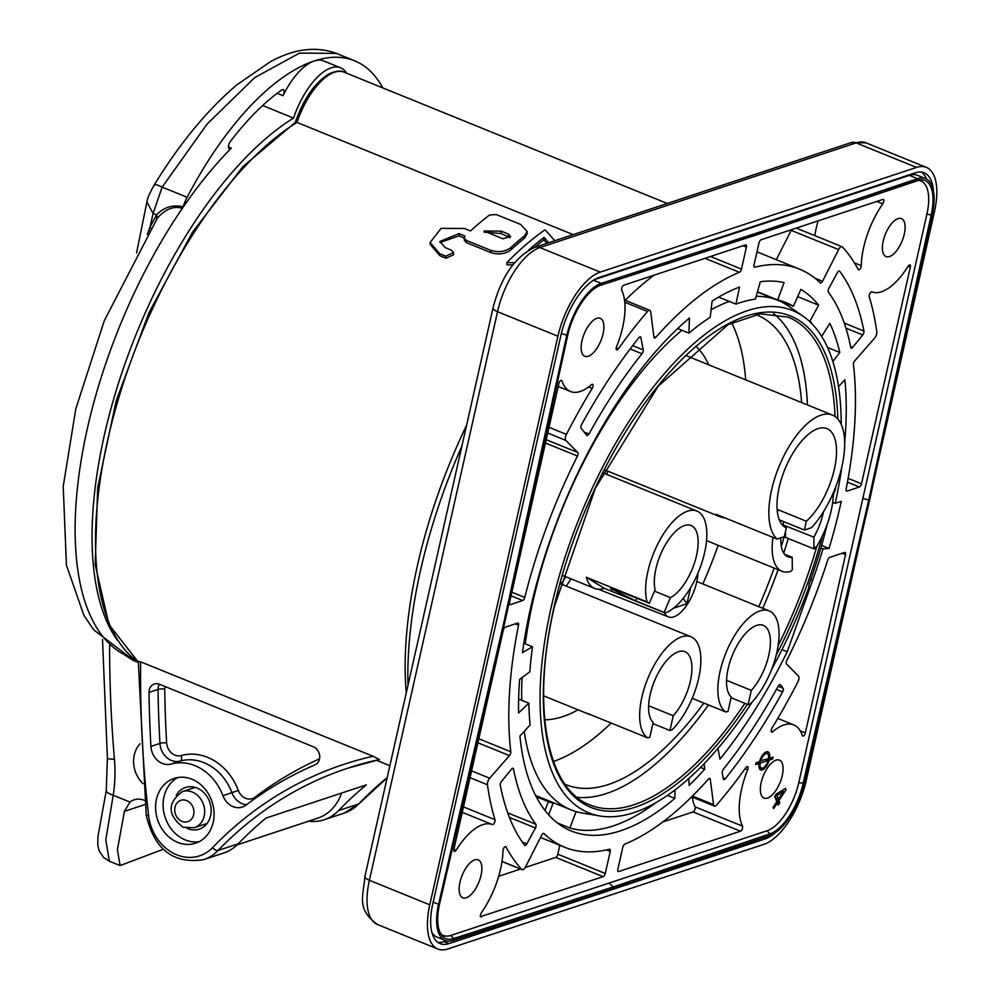 <?xml version="1.0" encoding="UTF-8"?>
<svg xmlns="http://www.w3.org/2000/svg" width="999" height="999" viewBox="0 0 999 999"><rect width="100%" height="100%" fill="white"/><g stroke="black" fill="none" stroke-linecap="round" stroke-linejoin="round"><path stroke-width="1.5" d="M295.217 122.602C303.559 98.801 314.835 82.555 329.046 73.876C336.226 70.842 341.233 70.28 344.068 72.178A56.556 24.938 112.1 0 0 296.99 122.415L295.304 123.352M406.243 692.994A302.247 133.317 -67.9 0 1 417.445 565.434A302.247 133.317 -67.9 0 1 466.57 425.312M138.287 662A302.247 133.317 112.1 0 1 117.757 401.173A302.247 133.317 112.1 0 1 296.99 122.415L573.176 234.628M138.973 661.85L140.659 661.837L373.064 756.255L379.458 759.552A438.748 368.606 -108.3 0 0 347.652 768.231A438.748 368.606 -108.3 0 0 218.069 850.486A48.751 40.959 71.7 0 1 203.671 859.627L223.764 852.984A48.751 40.959 -108.3 0 0 238.162 843.843A438.748 368.606 71.7 0 1 265.934 818.106L366.333 784.877A438.748 368.606 -108.3 0 0 338.561 810.601A48.751 40.959 71.7 0 1 324.163 819.742A48.751 40.959 71.7 0 1 308.566 821.203M347.652 768.231L379.458 759.552M514.56 262.712L506.818 262.65L506.943 264.847L512.812 264.91M440.047 242.495L459.003 235.889L464.185 237.999M527.01 234.053L524.575 238.112A302.247 133.317 112.1 0 0 511.038 249.738L511.038 247.415C505.244 251.773 498.451 252.735 490.659 250.287L466.333 240.409L464.185 237.937L465.022 236.101L458.941 233.629L439.872 241.496L445.217 247.627L451.298 250.1L453.446 252.597L445.804 256.169L439.722 253.696L430.107 242.545L430.294 244.593L439.972 255.769L446.041 258.242L453.646 254.72M464.185 237.937L464.26 240.172L466.421 242.657L490.746 252.535C498.588 254.995 505.357 254.058 511.038 249.738M461.9 446.016A312 137.612 112.1 0 0 420.529 570.379A312 137.612 112.1 0 0 408.004 685.202M876.747 467.657L934.452 211.601A58.504 25.799 -67.9 0 0 926.348 167.37A58.504 25.799 -67.9 0 0 916.533 167.42L600.249 272.115A58.504 25.799 -67.9 0 0 557.917 336.238L429.782 904.819A58.504 25.799 -67.9 0 0 437.887 949.05A58.504 25.799 -67.9 0 0 447.702 949L763.985 844.305A58.504 25.799 -67.9 0 0 806.318 780.182L862.337 531.58M933.428 190.759A52.647 23.227 112.1 0 0 924.15 172.79A52.647 23.227 112.1 0 0 915.309 172.827L599.025 277.522A52.647 23.227 112.1 0 0 560.938 335.239L432.792 903.82A52.647 23.227 112.1 0 0 440.097 943.63A52.647 23.227 112.1 0 0 448.926 943.593L765.209 838.898A52.647 23.227 112.1 0 0 775.549 832.529M921.59 172.115A52.647 23.227 -67.9 0 1 926.523 179.083M446.403 940.833L444.056 941.607A52.647 23.227 -67.9 0 1 437.787 942.332M431.955 932.591A47.777 21.066 112.1 0 0 437.062 937.137L445.167 940.434A47.777 21.066 -67.9 0 1 438.549 904.307L439.56 903.983A45.829 20.217 112.1 0 0 439.797 931.905A45.829 20.217 112.1 0 0 453.596 938.585L613.361 886.9L612.949 888.698L769.467 835.701L769.879 833.89A45.829 20.217 112.1 0 0 803.034 783.666L868.718 500.024L862.849 498.389L926.922 214.086A43.881 19.356 -67.9 0 0 918.593 180.344L760.614 233.466L761.013 231.668L601.248 283.354L600.849 285.165A45.829 20.217 112.1 0 0 599.475 285.677A45.829 20.217 112.1 0 0 567.694 335.389L505.244 620.342L488.499 692.644L505.244 620.342L504.245 620.679L438.549 904.307L433.179 902.134M761.013 231.668L917.544 178.659A47.777 21.066 -67.9 0 1 925.549 178.621L917.444 175.325A47.777 21.066 112.1 0 0 909.427 175.362L594.517 279.608M504.245 620.679L566.683 335.726A47.777 21.066 -67.9 0 1 601.248 283.354L593.518 280.22M612.949 888.698L453.184 940.396A47.777 21.066 -67.9 0 1 445.167 940.434M925.549 178.621A47.777 21.066 -67.9 0 1 932.167 214.735L869.729 499.7L804.033 783.328A47.777 21.066 -67.9 0 1 769.467 835.701M932.167 214.735L931.168 215.072A45.829 20.217 112.1 0 0 917.132 180.469L917.544 178.659L909.427 175.362M869.729 499.7L868.718 500.024L931.168 215.072L926.922 214.086M767.045 830.768L769.879 833.89L613.361 886.9L608.903 883.116L767.045 830.768A43.881 19.356 -67.9 0 0 798.788 782.679L862.849 498.389M439.56 903.983L488.499 692.644M759.939 233.791L600.324 285.352L760.614 233.466M439.797 931.905L441.371 934.34A43.881 19.356 -67.9 0 0 450.749 935.464L608.903 883.116M904.22 221.728A20.479 9.028 112.1 0 0 901.46 218.631A20.479 9.028 112.1 0 0 883.203 241.084A20.479 9.028 112.1 0 0 883.278 253.471A20.479 9.028 112.1 0 0 886.038 256.568A20.479 9.028 112.1 0 0 889.472 256.556A20.479 9.028 112.1 0 0 901.86 241.621A20.479 9.028 112.1 0 0 904.22 221.728M767.282 768.181A20.479 9.028 112.1 0 0 761.176 782.604A20.479 9.028 112.1 0 0 764.01 798.076A20.479 9.028 112.1 0 0 776.148 790.047A20.479 9.028 112.1 0 0 779.42 760.139A20.479 9.028 112.1 0 0 775.986 760.164A20.479 9.028 112.1 0 0 767.282 768.181M638.935 337.674A336.376 148.364 112.1 0 0 581.618 424.5A2.922 1.286 112.1 0 0 581.131 428.171L586.75 435.389A2.922 1.286 112.1 0 0 587 435.601A2.922 1.286 112.1 0 0 587.499 435.601L588.985 434.028A312 137.612 -67.9 0 1 641.982 353.758A2.922 1.286 112.1 0 0 643.106 351.348A2.922 1.286 112.1 0 0 643.194 349.887L640.896 337.625A2.922 1.286 112.1 0 0 640.409 336.875A2.922 1.286 112.1 0 0 638.935 337.674M596.965 348.239A20.479 9.028 112.1 0 0 603.071 333.816A20.479 9.028 112.1 0 0 600.237 318.331A20.479 9.028 112.1 0 0 588.086 326.373A20.479 9.028 112.1 0 0 584.815 356.281A20.479 9.028 112.1 0 0 588.249 356.256A20.479 9.028 112.1 0 0 596.965 348.239M460.015 894.692A20.479 9.028 112.1 0 0 462.787 897.789A20.479 9.028 112.1 0 0 481.031 875.336A20.479 9.028 112.1 0 0 480.969 862.949A20.479 9.028 112.1 0 0 478.196 859.852A20.479 9.028 112.1 0 0 474.762 859.864A20.479 9.028 112.1 0 0 462.387 874.787A20.479 9.028 112.1 0 0 460.015 894.692M535.914 824.312A312 137.612 -67.9 0 1 513.498 769.018A2.922 1.286 112.1 0 0 513.011 768.281A2.922 1.286 112.1 0 0 512.524 768.281A2.922 1.286 112.1 0 0 511.55 769.055L501.523 781.455A2.922 1.286 112.1 0 0 500.299 785.364A336.376 148.364 112.1 0 0 524.562 845.191A2.922 1.286 112.1 0 0 524.837 845.404A2.922 1.286 112.1 0 0 526.823 843.843L535.452 827.971A2.922 1.286 112.1 0 0 536.063 826.335L535.926 824.325L507.729 812.874M828.333 292.108A312 137.612 -67.9 0 1 850.748 347.402A2.922 1.286 112.1 0 0 851.223 348.139A2.922 1.286 112.1 0 0 851.71 348.139A2.922 1.286 112.1 0 0 852.684 347.365L862.724 334.965A2.922 1.286 112.1 0 0 863.935 331.056A336.376 148.364 112.1 0 0 839.672 271.228A2.922 1.286 112.1 0 0 839.41 271.004A2.922 1.286 112.1 0 0 837.424 272.577L828.795 288.449A2.922 1.286 112.1 0 0 828.171 290.085L828.308 292.095M778.209 686.163A321.753 141.92 -67.9 0 1 723.463 769.105A2.922 1.286 112.1 0 0 722.252 772.989L723.338 778.795A2.922 1.286 112.1 0 0 723.825 779.545A2.922 1.286 112.1 0 0 725.299 778.745A336.376 148.364 112.1 0 0 782.617 691.92A2.922 1.286 112.1 0 0 783.104 688.249L780.444 684.827A2.922 1.286 112.1 0 0 780.182 684.627A2.922 1.286 112.1 0 0 778.209 686.163M616.183 348.027L618.294 348.876A2.922 1.286 112.1 0 1 616.67 349.875A2.922 1.286 112.1 0 1 616.258 347.652A2.922 1.286 112.1 0 1 616.558 346.69A58.504 25.799 -67.9 0 0 622.652 327.335A58.504 25.799 -67.9 0 0 621.69 290.272L621.64 288.411A2.922 1.286 112.1 0 1 623.751 285.214L745.529 244.905A2.922 1.286 112.1 0 1 746.016 244.905A2.922 1.286 112.1 0 1 746.415 247.115L741.458 269.106A2.922 1.286 112.1 0 1 739.422 272.29L705.019 258.304M618.294 348.876A355.881 156.968 -67.9 0 1 647.552 311.476A4.87 2.148 -67.9 0 1 649.862 310.339A4.87 2.148 -67.9 0 1 650.699 311.8L653.92 337.113A2.922 1.286 112.1 0 0 654.432 337.987A2.922 1.286 112.1 0 0 655.781 337.35A312 137.612 -67.9 0 1 739.422 272.29M754.108 266.883L754.844 267.183A2.922 1.286 112.1 0 1 754.42 267.158A2.922 1.286 112.1 0 1 754.02 264.947L758.978 242.957A2.922 1.286 112.1 0 1 761.088 239.748L882.854 199.438A2.922 1.286 112.1 0 1 883.353 199.438A2.922 1.286 112.1 0 1 883.753 201.648L882.779 203.858A58.504 25.799 -67.9 0 0 863.623 247.565A58.504 25.799 -67.9 0 0 861.263 265.697A2.922 1.286 112.1 0 1 861.15 266.596A2.922 1.286 112.1 0 1 858.541 269.805A2.922 1.286 112.1 0 1 858.191 269.468A355.881 156.968 -67.9 0 0 842.432 246.965A4.87 2.148 -67.9 0 0 842.07 246.716A4.87 2.148 -67.9 0 0 838.623 249.6L791.196 230.332L776.298 259.703M754.844 267.183A312 137.612 -67.9 0 1 799.55 269.156A312 137.612 -67.9 0 1 820.279 282.892A2.922 1.286 112.1 0 0 820.479 283.029A2.922 1.286 112.1 0 0 822.539 281.293L838.623 249.6M622.777 847.314L617.819 869.305A2.922 1.286 112.1 0 0 618.219 871.515A2.922 1.286 112.1 0 0 618.718 871.515L740.484 831.205A2.922 1.286 112.1 0 0 742.594 828.009L742.544 826.136A58.504 25.799 -67.9 0 1 741.595 789.085A58.504 25.799 -67.9 0 1 747.677 769.73A2.922 1.286 112.1 0 0 747.976 768.755A2.922 1.286 112.1 0 0 747.577 766.545A2.922 1.286 112.1 0 0 745.953 767.544A355.881 156.968 -67.9 0 1 716.683 804.944A4.87 2.148 -67.9 0 1 714.372 806.081A4.87 2.148 -67.9 0 1 713.536 804.62L710.314 779.307A2.922 1.286 112.1 0 0 709.814 778.433A2.922 1.286 112.1 0 0 708.466 779.07A312 137.612 -67.9 0 1 624.812 844.13A2.922 1.286 112.1 0 0 622.777 847.314M603.146 876.672L555.719 857.404A2.922 1.286 -67.9 0 0 557.842 854.195L605.269 873.463A2.922 1.286 112.1 0 1 603.146 876.672L480.544 916.632M605.269 873.463L610.227 851.46A2.922 1.286 112.1 0 0 609.815 849.25A2.922 1.286 112.1 0 0 609.402 849.237A312 137.612 -67.9 0 1 564.685 847.264A312 137.612 -67.9 0 1 543.956 833.516A2.922 1.286 112.1 0 0 543.768 833.391A2.922 1.286 112.1 0 0 541.695 835.114L525.611 866.82A4.87 2.148 -67.9 0 1 522.165 869.704A4.87 2.148 -67.9 0 1 521.803 869.455A355.881 156.968 -67.9 0 1 506.043 846.952A2.922 1.286 112.1 0 0 505.694 846.615A2.922 1.286 112.1 0 0 503.096 849.824A2.922 1.286 112.1 0 0 502.972 850.723A58.504 25.799 -67.9 0 1 500.611 868.855A58.504 25.799 -67.9 0 1 481.456 912.562L480.482 914.772A2.922 1.286 112.1 0 0 480.894 916.982A2.922 1.286 112.1 0 0 481.381 916.97M785.551 788.411L776.273 794.055L774.687 796.465L776.797 801.673L773.076 807.304L773.613 808.603L777.322 802.971L778.209 805.144L779.794 802.734L778.92 800.561L786.076 789.709L785.551 788.411M755.594 764.61L759.128 763.448A9.753 4.296 112.1 0 0 760.651 769.917A9.753 4.296 112.1 0 0 762.287 769.917A9.753 4.296 112.1 0 0 769.118 760.139L772.639 758.965L773.051 757.167L769.517 758.328A9.753 4.296 112.1 0 0 767.994 751.86A9.753 4.296 112.1 0 0 766.358 751.86A9.753 4.296 112.1 0 0 759.527 761.638L756.006 762.811L755.594 764.61M717.956 748.413L719.979 759.128A304.195 134.178 112.1 0 0 787.2 651.748L812.749 580.057A294.455 129.87 112.1 0 0 822.989 548.863L829.058 548.463A307.13 135.464 112.1 0 0 841.258 501.361L835.239 503.346A295.429 130.307 112.1 0 0 841.807 467.095M844.667 442.757A295.429 130.307 112.1 0 0 844.867 379.72L838.536 386.663M832.854 361.526L839.797 352.472A294.455 129.87 112.1 0 0 829.832 323.351L821.653 336.363M812.537 324.4A275.924 121.703 112.1 0 0 810.027 321.079L818.618 305.157A294.455 129.87 112.1 0 0 800.886 289.373L793.418 306.293A275.924 121.703 112.1 0 0 785.976 302.572A275.924 121.703 112.1 0 0 777.659 299.95L784.078 282.617A294.455 129.87 112.1 0 0 760.314 281.718L755.394 299.113A275.924 121.703 112.1 0 0 739.685 302.797A275.924 121.703 112.1 0 0 735.938 304.108L739.56 287.05A294.455 129.87 112.1 0 0 712.087 301.124L710.202 317.295A275.924 121.703 112.1 0 0 688.948 333.142L689.41 318.032A294.455 129.87 112.1 0 0 522.44 652.697L532.492 646.753A275.924 121.703 112.1 0 0 529.832 671.79L519.605 679.407A294.455 129.87 112.1 0 0 518.581 712.911L528.871 703.184A275.924 121.703 112.1 0 0 530.119 724.912L519.917 736.101A294.455 129.87 112.1 0 0 571.291 831.006A294.455 129.87 112.1 0 0 620.691 830.768A294.455 129.87 112.1 0 0 674.824 798.388L675.087 789.859M688.885 778.433L689.098 785.414A294.455 129.87 112.1 0 0 704.732 769.168L704.145 763.698M771.178 731.118L772.739 731.755A2.922 1.286 112.1 0 1 772.177 732.092A2.922 1.286 112.1 0 1 771.69 732.092A2.922 1.286 112.1 0 1 772.052 727.996A355.881 156.968 -67.9 0 0 797.839 682.005A4.87 2.148 -67.9 0 0 798.426 676.023L786.475 663.923A2.922 1.286 112.1 0 1 786.8 660.389A312 137.612 -67.9 0 0 827.734 560.064A2.922 1.286 112.1 0 1 829.707 557.38L844.63 552.435A2.922 1.286 112.1 0 1 845.117 552.435A2.922 1.286 112.1 0 1 845.529 554.645L805.344 732.941L800.211 730.856M772.739 731.755A58.504 25.799 -67.9 0 1 783.915 724.962A58.504 25.799 -67.9 0 1 793.73 724.912A58.504 25.799 -67.9 0 1 802.309 735.589L803.233 736.151A2.922 1.286 112.1 0 0 805.344 732.941M802.309 735.601L803.233 736.151M859.377 487L847.077 491.083A2.922 1.286 112.1 0 1 846.59 491.083A2.922 1.286 112.1 0 1 846.153 489.023A312 137.612 -67.9 0 0 853.446 364.66A2.922 1.286 112.1 0 1 854.782 360.801L874.55 338.199A4.87 2.148 -67.9 0 0 876.785 331.668A355.881 156.968 -67.9 0 0 869.242 296.715A2.922 1.286 112.1 0 1 869.667 293.893A2.922 1.286 112.1 0 1 871.39 291.858A2.922 1.286 112.1 0 1 871.877 291.858A58.504 25.799 -67.9 0 0 881.543 291.745A58.504 25.799 -67.9 0 0 908.079 266.233L910.314 267.158L861.5 483.803A2.922 1.286 112.1 0 1 859.377 487L847.452 482.155M910.314 267.158A2.922 1.286 112.1 0 0 909.914 264.935A2.922 1.286 112.1 0 0 909.427 264.947L908.079 266.233M509.615 604.245L510.452 604.595A2.922 1.286 112.1 0 1 509.965 604.595A2.922 1.286 112.1 0 1 509.552 602.385L558.891 383.479A2.922 1.286 112.1 0 1 561.001 380.269L561.925 380.819L561.001 380.269M510.452 604.595L522.689 600.536A2.922 1.286 112.1 0 0 524.775 597.464A312 137.612 -67.9 0 1 577.447 456.031A2.922 1.286 112.1 0 0 577.759 452.497L565.821 440.397A4.87 2.148 -67.9 0 1 566.408 434.415A355.881 156.968 -67.9 0 1 592.182 388.424A2.922 1.286 112.1 0 0 592.544 384.315A2.922 1.286 112.1 0 0 592.057 384.328A2.922 1.286 112.1 0 0 591.495 384.665A58.504 25.799 -67.9 0 1 580.319 391.458A58.504 25.799 -67.9 0 1 570.504 391.508A58.504 25.799 -67.9 0 1 561.938 380.819L560.801 380.357M510.801 751.748A312 137.612 -67.9 0 1 518.531 625.187A2.922 1.286 112.1 0 0 518.094 623.101A2.922 1.286 112.1 0 0 517.607 623.101L505.369 627.16A2.922 1.286 112.1 0 0 503.246 630.357L453.921 849.262A2.922 1.286 112.1 0 0 454.32 851.473A2.922 1.286 112.1 0 0 454.82 851.473L456.156 850.186A58.504 25.799 -67.9 0 1 482.692 824.674A58.504 25.799 -67.9 0 1 492.357 824.562A2.922 1.286 112.1 0 0 492.844 824.562A2.922 1.286 112.1 0 0 494.567 822.527A2.922 1.286 112.1 0 0 494.992 819.704A355.881 156.968 -67.9 0 1 487.45 784.752A4.87 2.148 -67.9 0 1 489.685 778.221L509.453 755.619A2.922 1.286 112.1 0 0 510.801 751.748L478.821 738.761M654.02 275.187A312 137.612 112.1 0 0 625.149 300.299M818.131 220.866A58.504 25.799 112.1 0 0 816.195 228.296A58.504 25.799 112.1 0 0 814.809 235.639M791.57 229.658A4.87 2.148 112.1 0 0 791.196 230.332M692.295 797.102A58.504 25.799 112.1 0 0 695.129 806.88A2.922 1.286 -67.9 0 1 695.167 808.74A2.922 1.286 -67.9 0 1 693.056 811.937L662.787 821.965M555.719 857.404L525.249 867.494M520.554 869.043L498.676 876.285M557.842 854.195L559.84 845.304M786.076 789.709L784.477 789.06M778.92 800.561L776.485 799.575L777.359 801.747L776.71 802.734M782.716 790.134L782.092 791.083M777.047 798.713L776.485 799.575M779.794 802.734L777.359 801.747M777.322 802.971L776.223 802.534M775.012 795.966L775.961 798.276L778.383 799.262L776.885 795.579L783.428 791.62L781.53 790.858M776.885 795.579L775.611 795.054M783.428 791.62L778.383 799.262M759.128 763.448L756.855 762.524M766.595 751.797A9.753 4.296 -67.9 0 1 767.22 753.646M769.517 758.328L768.606 757.954M757.866 762.187L760.139 763.111L768.106 760.476A7.805 3.447 -67.9 0 1 762.699 768.106A7.805 3.447 -67.9 0 1 761.388 768.119A9.753 4.296 -67.9 0 1 759.852 768.93A9.753 4.296 -67.9 0 1 759.615 768.993M768.531 758.541L769.355 758.266M759.565 761.5L760.376 761.238M766.845 759.215L769.118 760.139M772.639 758.965L770.379 758.054M760.539 761.3A7.805 3.447 -67.9 0 1 765.946 753.671A7.805 3.447 -67.9 0 1 767.257 753.658A7.805 3.447 -67.9 0 1 768.506 758.666L759.727 760.976M768.106 760.476L765.833 759.552M758.99 767.145L761.388 768.119A7.805 3.447 -67.9 0 1 760.139 763.111M829.058 548.463L821.628 545.442M820.891 548.001L822.989 548.863M700.486 767.432L704.732 769.168M667.457 795.391L674.824 798.388M818.618 305.157L797.677 296.653M839.797 352.472L827.547 347.49M781.98 649.625L787.2 651.748M576.061 476.748L576.336 476.973A274.95 121.279 -67.9 0 1 681.867 330.269M711.076 309.815A274.95 121.279 -67.9 0 1 729.307 301.423M756.193 296.291A274.95 121.279 -67.9 0 1 777.909 300.349A274.95 121.279 -67.9 0 1 788.448 306.069L803.046 316.183A271.054 119.555 -67.9 0 1 841.22 424.35M576.336 476.973A274.95 121.279 112.1 0 0 526.236 636.912L524.725 637.749M557.292 822.889L569.842 827.996L576.123 811.613A274.95 121.279 -67.9 0 1 570.928 809.814A274.95 121.279 -67.9 0 1 524.2 731.405M521.728 700.287A274.95 121.279 -67.9 0 1 522.077 677.559M525.249 643.806A274.95 121.279 -67.9 0 1 526.236 636.912M576.123 811.613A274.95 121.279 112.1 0 0 582.479 813.061L599.999 815.996A271.054 119.555 -67.9 0 1 559.602 574.825A271.054 119.555 -67.9 0 1 747.177 310.764A271.054 119.555 -67.9 0 1 803.046 316.183M827.197 524.313A269.106 118.694 -67.9 0 1 809.527 582.991A5.844 2.585 112.1 0 0 809.103 584.452A5.844 2.585 112.1 0 0 808.915 587.2A271.054 119.555 -67.9 0 1 771.715 669.23M752.384 701.748A271.054 119.555 -67.9 0 1 634.09 812.574A271.054 119.555 -67.9 0 1 599.999 815.996M835.813 486.675A271.054 119.555 -67.9 0 1 835.201 490.334A5.844 2.585 112.1 0 0 833.566 494.28A5.844 2.585 112.1 0 0 833.478 494.742A269.106 118.694 -67.9 0 1 833.266 495.854M553.321 802.659L548.651 814.834M655.781 802.734A292.507 129.021 -67.9 0 1 569.842 827.996M788.273 538.461A263.249 116.109 -67.9 0 1 783.74 553.171M778.109 569.692A263.249 116.109 -67.9 0 1 762.786 608.291M708.466 704.932A263.249 116.109 -67.9 0 1 577.085 797.302M773.588 313.599A263.249 116.109 -67.9 0 1 807.454 404.932M564.997 784.24A253.496 111.813 112.1 0 0 566.033 784.677A253.496 111.813 112.1 0 0 608.566 784.465A253.496 111.813 112.1 0 0 703.895 703.071M758.79 606.668A253.496 111.813 112.1 0 0 774.113 568.056M781.318 546.378A253.496 111.813 112.1 0 0 784.178 536.85M801.61 402.547A253.496 111.813 112.1 0 0 756.855 314.947A253.496 111.813 112.1 0 0 755.806 314.535M731.668 322.827A253.496 111.813 -67.9 0 1 745.666 379.82M718.169 545.342A253.496 111.813 -67.9 0 1 702.859 583.953M611.151 723.051A253.496 111.813 -67.9 0 1 553.471 761.463M544.742 719.804A204.745 90.31 112.1 0 0 562.799 716.62A204.745 90.31 112.1 0 0 578.046 709.827M708.716 364.81A204.745 90.31 112.1 0 0 696.353 346.591M647.689 737.886A55.082 24.301 -67.9 0 1 641.895 697.215A55.082 24.301 -67.9 0 1 690.996 636.788A55.082 24.301 -67.9 0 1 698.626 678.433A55.082 24.301 -67.9 0 1 672.102 729.807L669.929 730.531L673.264 715.759A38.998 17.208 112.1 0 0 690.346 681.181A38.998 17.208 112.1 0 0 684.939 651.685A38.998 17.208 112.1 0 0 650.187 694.467A38.998 17.208 112.1 0 0 653.171 722.414L649.85 737.175L647.689 737.886L586.875 713.186A55.082 24.301 -67.9 0 0 588.723 714.16A55.082 24.301 -67.9 0 0 590.721 714.76M670.429 597.639A39.485 17.42 112.1 0 0 696.565 555.394A39.485 17.42 112.1 0 0 691.096 525.536A39.485 17.42 112.1 0 0 655.893 568.856A39.485 17.42 112.1 0 0 655.094 589.735L649.3 603.296L647.065 601.922A55.082 24.301 -67.9 0 1 647.864 571.515A55.082 24.301 -67.9 0 1 696.965 511.088A55.082 24.301 -67.9 0 1 704.595 552.734A55.082 24.301 -67.9 0 1 665.084 612.999L664.123 612.412L670.429 597.639L654.482 591.158M804.395 530.044L806.38 521.228A53.621 23.651 112.1 0 0 834.365 469.168A53.621 23.651 112.1 0 0 826.935 428.633A53.621 23.651 112.1 0 0 779.145 487.45A53.621 23.651 112.1 0 0 786.3 527.872L784.315 536.688L777.11 539.073A68.244 30.107 -67.9 0 1 771.615 489.947A68.244 30.107 -67.9 0 1 832.442 415.084A68.244 30.107 -67.9 0 1 841.895 466.683A68.244 30.107 -67.9 0 1 811.588 527.659L804.395 530.044L779.32 519.855M724.824 517.832A68.244 30.107 -67.9 0 1 720.267 516.845A68.244 30.107 -67.9 0 1 716.308 514.373L777.11 539.073M607.642 471.091L606.88 474.488M833.366 492.707A55.082 24.301 -67.9 0 1 831.118 510.851A55.082 24.301 -67.9 0 1 817.02 545.966L813.973 548.901L813.86 537.175A39.485 17.42 112.1 0 0 823.089 513.511A39.485 17.42 112.1 0 0 823.463 511.75M784.465 554.183L792.195 557.33L792.319 569.842L790.696 571.416A55.082 24.301 -67.9 0 1 782.03 571.278A55.082 24.301 -67.9 0 1 772.964 537.387M697.939 573.189A31.693 13.974 -67.9 0 1 696.69 582.142A31.693 13.974 -67.9 0 1 668.506 616.932A31.693 13.974 -67.9 0 1 664.435 612.737M751.335 690.396A39.485 17.42 112.1 0 0 768.793 655.207A39.485 17.42 112.1 0 0 763.323 625.349A39.485 17.42 112.1 0 0 728.134 668.668A39.485 17.42 112.1 0 0 731.256 697.04L728.046 711.288L725.886 712.012A55.082 24.301 -67.9 0 1 720.092 671.328A55.082 24.301 -67.9 0 1 769.193 610.901A55.082 24.301 -67.9 0 1 776.822 652.547A55.082 24.301 -67.9 0 1 750.299 703.92L748.126 704.645L751.335 690.396L726.548 680.331M725.886 712.012L692.207 698.326M561.213 584.065L565.796 576.723M571.066 578.858L566.233 586.101M673.264 715.759L648.626 705.756M669.929 730.531L652.909 723.613M783.815 521.678A39.485 17.42 112.1 0 0 782.791 525.412M813.86 537.175L782.929 524.862M780.881 537.824A39.485 17.42 112.1 0 0 787.899 556.818A39.485 17.42 112.1 0 0 792.195 557.33M813.973 548.901L784.003 536.788M748.126 704.645L731.106 697.727M664.123 612.412L635.664 600.849L610.489 588.386M612.537 588.686L612.087 589.722C608.566 587.35 611.488 588.024 620.841 591.733L649.3 603.296M647.065 601.922L586.263 577.222L604.283 588.299L665.084 612.999M604.283 588.299A55.082 24.301 -67.9 0 1 594.692 588.461A55.082 24.301 -67.9 0 1 586.263 577.222M806.38 521.228L777.097 509.353M683.216 598.351L686.95 603.746L673.438 608.216M544.942 810.401L548.414 801.66A275.924 121.703 112.1 0 0 553.146 803.109M548.414 801.66L536.226 796.715M528.871 703.184L518.631 699.025M532.492 646.753L523.826 643.231M677.672 328.559L688.948 333.142M718.656 297.09L735.938 304.108M757.479 291.758L777.659 299.95M793.418 306.293L778.046 300.05M808.441 320.429L810.027 321.079M835.239 503.346L832.666 502.31M206.119 824.625A21.941 18.432 71.7 0 1 204.67 824.275M192.72 788.174A21.941 18.432 71.7 0 1 193.669 787.025M213.212 822.339A34.128 28.671 -108.3 0 0 204.133 787.986A34.128 28.671 -108.3 0 0 174.113 778.421A34.128 28.671 -108.3 0 0 156.456 799.287A34.128 28.671 -108.3 0 0 165.534 833.641A34.128 28.671 -108.3 0 0 195.554 843.206A34.128 28.671 -108.3 0 0 213.212 822.339M150.924 746.415A17.707 14.885 -108.3 0 0 171.066 764.06A48.751 40.959 71.7 0 1 222.939 795.728A17.707 14.885 -108.3 0 0 242.345 807.067A17.707 14.885 -108.3 0 0 246.041 805.119A453.371 380.894 71.7 0 1 314.985 764.872A9.753 8.192 -108.3 0 0 319.48 759.115A9.753 8.192 -108.3 0 0 313.411 746.802L159.415 684.24A9.753 8.192 -108.3 0 0 154.308 684.003A9.753 8.192 -108.3 0 0 149.276 689.972A9.753 8.192 -108.3 0 0 149.026 692.394A1057.879 888.76 -108.3 0 0 150.924 746.415L159.952 743.418A1057.879 888.76 71.7 0 1 158.054 689.41A9.753 8.192 71.7 0 1 158.304 686.975A9.753 8.192 71.7 0 1 159.403 684.228M199.226 841.658A34.128 28.671 71.7 0 1 163.986 796.79A34.128 28.671 71.7 0 1 177.984 777.484M187.138 828.346A21.941 18.432 -108.3 0 0 199.263 829.145A21.941 18.432 -108.3 0 0 210.602 815.733A21.941 18.432 -108.3 0 0 204.77 793.643A21.941 18.432 -108.3 0 0 185.477 787.499A21.941 18.432 -108.3 0 0 176.224 795.379M554.795 240.709L545.079 229.795A305.182 134.603 112.1 0 0 506.818 262.65M528.434 250.274A305.182 134.603 -67.9 0 1 544.08 237.4L543.906 239.872L546.928 243.319M548.688 242.732L544.08 237.4M543.906 239.872A302.247 133.317 112.1 0 0 534.378 247.477M430.107 242.545L441.146 228.346L464.423 228.484L470.504 230.956A305.182 134.603 112.1 0 1 489.622 214.972L496.391 214.598L520.716 224.475L527.172 231.543L524.7 235.689A305.182 134.603 -67.9 0 0 511.038 247.415M495.716 235.839L502.972 238.786L510.601 236.526L508.441 234.091L501.186 231.144L483.978 230.981L495.716 235.839M484.178 232.143L501.098 233.541L510.102 237.712M501.186 231.144L501.098 233.541M117.333 640.197A302.247 133.317 -67.9 0 1 104.321 435.264A302.247 133.317 -67.9 0 1 293.544 118.069A56.556 24.938 -67.9 0 1 340.634 67.82A56.556 24.938 -67.9 0 1 346.703 73.239M144.63 800.461A19.505 16.384 -108.3 0 0 134.066 799.849A19.505 16.384 -108.3 0 0 129.945 802.035L124.413 811.35L145.055 804.52M124.338 654.707L133.129 660.389L138.274 662.474M140.122 743.756A26.761 22.477 -108.3 0 0 134.266 755.019A26.761 22.477 -108.3 0 0 143.019 783.653M340.634 67.82L323.688 60.939A56.556 24.938 112.1 0 0 314.21 60.989A56.556 24.938 112.1 0 0 283.004 95.667A4.87 2.148 112.1 0 0 283.853 93.319A4.87 2.148 112.1 0 0 283.167 89.635A4.87 2.148 112.1 0 0 281.718 89.972A226.211 99.775 112.1 0 0 230.444 141.334A4.87 2.148 112.1 0 0 228.659 145.242A4.87 2.148 112.1 0 0 229.333 148.926A4.87 2.148 112.1 0 0 231.343 148.102A302.247 133.317 112.1 0 0 182.355 208.316L183.092 206.805A29.246 12.9 -67.9 0 1 187.138 197.278A240.834 106.231 -67.9 0 1 314.21 60.989A240.834 106.231 -67.9 0 1 354.608 60.789A240.834 106.231 -67.9 0 1 382.792 87.912M293.544 118.069L262.662 105.519M157.367 218.182L104.308 320.667L75.787 408.941L63.212 486.463L66.446 565.247L83.866 615.284L93.694 629.845L129.258 656.892A302.247 133.317 112.1 0 1 87.388 428.384A302.247 133.317 112.1 0 1 182.355 208.316C173.689 205.757 165.372 209.053 157.367 218.182L156.531 214.922L150.025 227.16L147.303 234.415M183.092 206.805C172.827 204.42 163.973 207.13 156.531 214.922L153.072 213.524L146.903 201.91L136.588 252.884M109.603 645.566A1167.132 980.543 71.7 0 0 114.435 759.228A134.49 112.999 -108.3 0 1 113.199 795.229A14.623 4.158 9.1 0 1 106.281 790.434L97.89 836.925L97.765 845.142L99.126 850.786L103.646 857.542L109.353 861.2L105.794 839.834L113.199 795.229L129.945 802.035M163.162 849.287L120.117 865.571L117.407 849.749L124.413 811.35M237.15 844.854L317.632 818.206A48.751 40.959 -108.3 0 0 341.546 793.081M336.388 53.384L299.475 53.109L254.745 77.585L207.193 123.963L162.15 187.125L153.072 213.524L150.025 227.16L150.949 228.309M156.106 215.684L156.968 218.893M557.917 336.238L497.527 311.7A9.753 3.072 -167.3 0 1 493.031 307.892C501.023 276.998 514.935 256.818 534.752 247.34A9.753 8.192 71.7 0 1 539.847 247.577A58.504 25.799 112.1 0 0 497.527 311.7L369.393 880.281A58.504 25.799 112.1 0 0 377.497 924.512C356.106 909.14 363.411 896.44 364.897 876.485A9.753 3.072 12.7 0 0 369.393 880.281L429.782 904.819M916.533 167.42L856.143 142.882A9.753 8.192 -108.3 0 0 851.036 142.645L865.958 142.832A58.504 25.799 112.1 0 0 856.143 142.882L539.847 247.577L600.249 272.115M765.209 838.898L762.861 837.936M444.056 941.607L448.926 943.593M567.694 335.389L561.326 333.541M804.033 783.328L798.788 782.679M453.184 940.396L453.596 938.585L450.749 935.464M588.985 434.028L584.165 432.08M641.982 353.758L630.157 348.963M632.704 345.629L643.194 349.887M640.896 337.625L639.547 337.075M513.498 769.018L512.162 768.468M535.452 827.971L509.415 817.394M522.252 841.982L526.823 843.843M850.561 346.503L852.684 347.365M844.242 323.052L863.935 331.056M862.724 334.965L845.916 328.134M778.171 686.238L783.104 688.249M776.423 689.397L782.617 691.92M723.176 777.884L725.299 778.745M710.451 256.506L741.458 269.106M746.415 247.115L743.019 245.729M655.781 337.35L653.858 336.576M624.775 302.222L647.552 311.476M876.835 201.436L882.779 203.858M854.47 262.924L861.263 265.697M814.997 278.234L822.539 281.293M617.869 871.178L618.718 871.515M693.056 811.937L740.484 831.205M710.314 779.307L708.84 778.708M692.469 796.053L713.536 804.62M745.117 768.693L747.677 769.73M695.129 806.88L742.544 826.136M505.219 846.615L506.043 846.952M502.022 861.413L521.803 869.455M610.227 851.46L606.43 849.924M812.749 580.057L810.851 579.283M837.836 418.993A265.197 116.97 112.1 0 0 715.808 331.293A265.197 116.97 112.1 0 0 554.07 606.868A265.197 116.97 -67.9 0 0 553.621 608.915A265.197 116.97 112.1 0 0 587.437 805.843A265.197 116.97 112.1 0 0 747.377 704.332M776.186 655.232A265.197 116.97 112.1 0 0 822.427 535.839M835.039 416.483A263.249 116.109 112.1 0 0 788.086 317.12L760.264 313.848L727.996 324.687L658.179 386.251L595.454 488.036L554.358 606.643C531.056 706.418 546.965 789.41 589.922 804.907A263.249 116.109 112.1 0 0 744.879 703.321M778.146 645.604A263.249 116.109 112.1 0 0 816.882 546.103M604.045 470.554A73.127 32.255 112.1 0 0 605.332 470.154M562.862 584.727A59.965 26.449 112.1 0 0 561.825 582.667M785.514 537.35L785.464 531.568M785.426 527.435L785.401 525.624M635.664 600.849L636.788 598.214M612.612 588.698L612.162 589.76M778.009 509.702L777.409 512.337M690.546 587.737L686.95 603.746M845.529 554.645L842.132 553.271M846.24 490.734L847.077 491.083M848.139 478.371L861.5 483.803M522.689 600.536L511.038 595.804M511.85 592.22L524.775 597.464M577.447 456.031L545.466 443.032M546.228 439.685L577.759 452.497M565.821 440.397L547.727 433.042M549 427.335L566.408 434.415M588.611 386.975L592.182 388.424M518.531 625.187L515.297 623.875M509.453 755.619L477.909 742.806M471.59 770.866L489.685 778.221M470.054 777.684L487.45 784.752M463.474 806.892L494.992 819.704M462.25 812.324L492.357 824.562M453.921 849.275L456.156 850.186M387.15 777.746L359.178 803.633A4.87 2.423 -136 0 1 358.641 803.958L338.561 810.601M359.178 803.633L344.243 813.099A48.751 40.959 -108.3 0 0 358.641 803.958A438.748 368.606 71.7 0 1 387.187 777.597M373.064 756.255A443.631 372.702 -108.3 0 0 212.587 847.602A43.881 36.863 71.7 0 1 173.888 853.521A43.881 36.863 71.7 0 1 148.564 815.396A4.87 0.637 173.5 0 1 146.229 815.122C154.271 849.5 173.414 864.335 203.671 859.627M148.564 815.396A1067.631 896.952 71.7 0 1 140.659 661.837M212.587 847.602A4.87 2.423 44 0 0 218.069 850.486L238.162 843.843M171.066 764.06L180.107 761.063A17.707 14.885 71.7 0 1 159.952 743.418A4.87 0.799 -3.3 0 1 166.633 742.769A1053.008 884.664 71.7 0 1 164.748 689.01A4.87 4.096 71.7 0 1 165.297 686.625M319.543 758.803A458.254 384.99 -108.3 0 0 255.032 797.202A12.837 10.789 71.7 0 1 238.299 790.409A53.621 45.055 -108.3 0 0 181.244 755.556A12.837 10.789 71.7 0 1 166.633 742.769M181.244 755.556A4.87 2.647 -105.6 0 1 180.107 761.063A48.751 40.959 -108.3 0 1 231.968 792.744A17.707 14.885 71.7 0 0 246.603 804.694M164.748 689.01A4.87 0.937 -0.7 0 0 158.054 689.41L149.026 692.394M255.032 797.202A4.87 2.535 -127.2 0 1 255.544 798.151M238.299 790.409L222.939 795.728M194.33 827.696L183.079 827.259C167.407 814.909 167.17 803.021 182.38 791.595A19.018 15.972 71.7 0 1 192.32 792.057A19.018 15.972 71.7 0 1 204.62 810.389A19.018 15.972 71.7 0 1 194.33 827.696L207.068 823.476M186.676 800.599A11.214 9.416 71.7 0 1 193.681 814.647A11.214 9.416 71.7 0 1 182.218 821.453A11.214 9.416 71.7 0 1 181.993 821.365A11.214 9.416 71.7 0 1 174.987 807.317A11.214 9.416 71.7 0 1 186.451 800.511A11.214 9.416 71.7 0 1 186.676 800.599M466.333 240.409L466.421 242.657M458.941 233.629L459.003 235.889M446.041 258.242L445.804 256.169M439.722 253.696L439.972 255.769M524.575 238.112L524.7 235.689M490.746 252.535L490.659 250.287M508.354 236.488L508.441 234.091M133.017 658.416A2.922 1.286 -67.9 0 1 133.129 660.389M277.173 93.294L283.004 95.667M228.459 146.928L231.343 148.102M114.435 759.228A14.623 2.173 175.1 0 1 107.392 757.979L102.51 639.485M154.395 185.427C153.958 183.828 156.543 184.39 162.15 187.125L187.138 197.278M148.801 229.782L149.513 230.644M295.454 122.303L243.007 166.508L192.545 232.13L148.876 312.849L116.196 400.811L97.69 487.5L95.167 564.535L108.991 624.625L138.274 662.062M376.373 760.239L389.86 765.721M344.068 72.178L667.282 203.471M364.897 876.485L493.031 307.892M534.752 247.34L851.036 142.645M437.887 949.05L377.497 924.512M926.348 167.37L865.958 142.832M760.189 233.629L917.02 180.569M916.558 180.694L867.656 197.228L916.845 180.557M600.324 285.352L599.475 285.677M649.862 310.339L624.525 300.05M796.265 228.109L842.07 246.716M799.55 269.156L756.967 251.848M714.372 806.081L691.67 796.852M501.998 861.513L522.165 869.704M564.685 847.264L540.509 837.449M764.872 752.697L767.257 753.658M757.404 292.02L777.909 300.349M535.576 795.454L570.928 809.814M543.631 695.841L588.723 714.16M602.872 472.864L696.965 511.088M604.445 469.792L720.267 516.845M706.543 540.609L782.03 571.278M696.827 581.505L769.193 610.901M668.506 616.932L598.451 589.26M560.102 583.603L690.996 636.788M562.425 575.349L594.692 588.461M686.251 355.681L832.442 415.084M777.771 718.431L793.73 724.912M558.204 386.513L570.504 391.508M324.163 819.742L344.243 813.099M138.287 661.238L146.229 815.122M195.117 787.387L182.38 791.595M453.646 254.695L453.446 252.547M527.022 234.041L527.185 231.543M133.754 658.716L129.258 656.892M106.281 790.434L107.392 757.979M109.353 861.2L120.117 865.571M354.608 60.789L336.188 53.309C315.821 45.979 293.831 48.826 270.205 61.838L236.663 85.002C207.28 110.002 179.845 143.257 154.333 184.753C149.738 192.969 147.265 198.676 146.903 201.898"/></g></svg>

